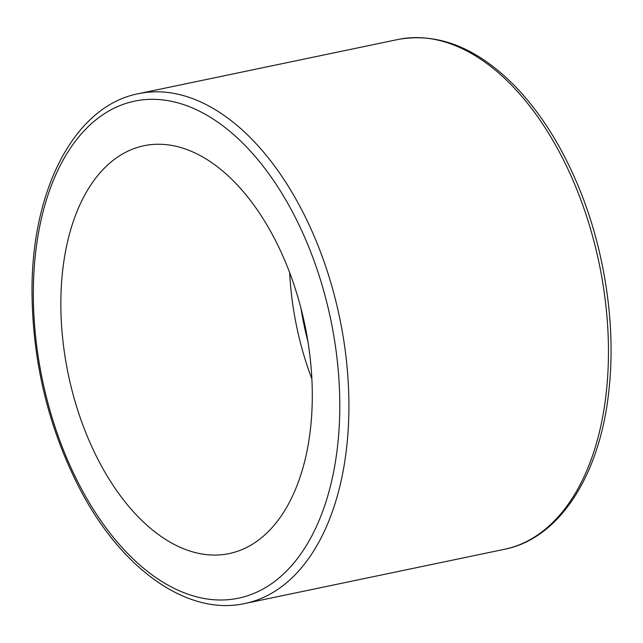 <?xml version="1.0" encoding="UTF-8"?>
<svg xmlns="http://www.w3.org/2000/svg" width="643" height="643" viewBox="0 0 643 643"><rect width="100%" height="100%" fill="white"/><g stroke="black" fill="none" stroke-linecap="round" stroke-linejoin="round"><path stroke-width="0.96" d="M277.173 521.505A208.324 120.844 -101.8 0 0 292.067 279.191A208.324 120.844 -101.8 0 0 143.984 145.736A208.324 120.844 -101.8 0 0 68.279 374.363A208.324 120.844 -101.8 0 0 229.149 553.583A208.324 120.844 -101.8 0 0 277.173 521.505M289.663 272.632A208.324 120.844 -101.8 0 0 311.871 378.992M301.053 308.632A195.303 113.289 -101.8 0 0 307.901 341.441M80.343 486.807A253.897 147.279 78.2 0 1 144.048 99.705A253.897 147.279 78.2 0 1 335.316 462.462A253.897 147.279 78.2 0 1 80.343 486.807M244.983 603.48A260.407 151.057 -101.8 0 0 305.015 563.381A260.407 151.057 -101.8 0 0 323.63 260.487A260.407 151.057 -101.8 0 0 138.534 93.669C74.098 105.95 30.663 191.011 32.029 294.679C33.026 364.131 48.94 428.825 79.772 488.76C121.39 569.039 187.402 616.299 244.983 603.48L504.53 549.283A260.407 151.057 78.2 0 0 564.562 509.192A260.407 151.057 78.2 0 0 583.177 206.299A260.407 151.057 78.2 0 0 398.081 39.472L138.534 93.669M398.081 39.472C438.309 32.246 477.379 47.904 515.3 86.459C539.389 111.536 559.667 143.076 576.12 181.069C604.01 245.288 616.291 322.979 609.009 389.433C600.546 474.229 559.892 538.408 504.53 549.283"/></g></svg>
